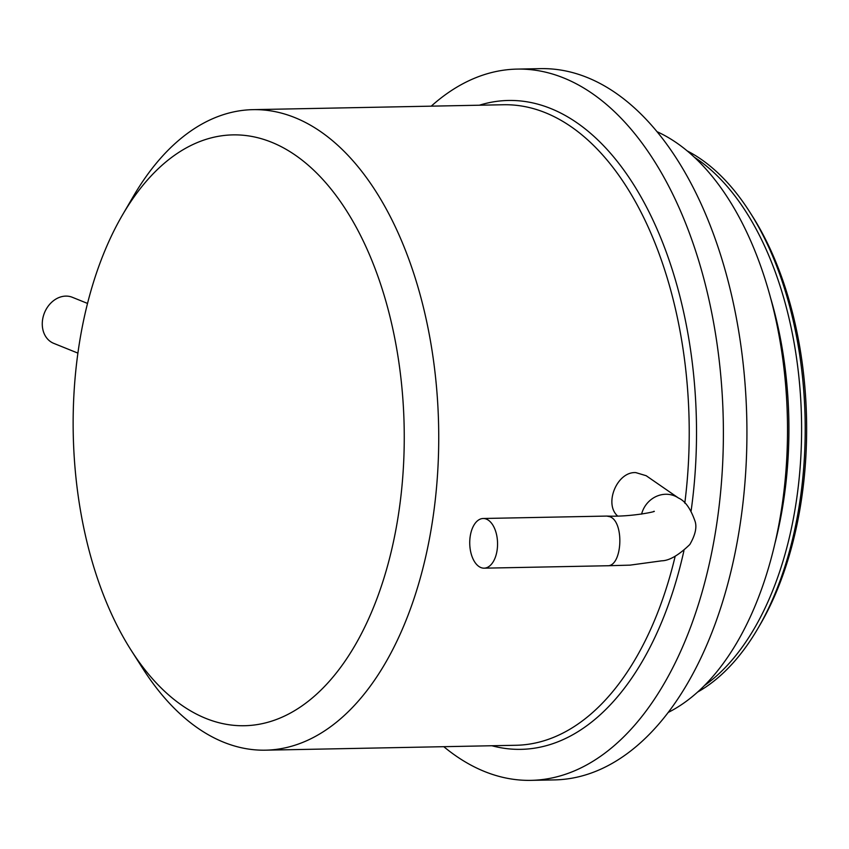 <?xml version="1.0" encoding="UTF-8"?>
<svg xmlns="http://www.w3.org/2000/svg" width="849" height="849" viewBox="0 0 849 849"><rect width="100%" height="100%" fill="white"/><g stroke="black" fill="none" stroke-linecap="round" stroke-linejoin="round"><path stroke-width="1.27" d="M87.521 303.422L72.324 297.288A24.844 20.015 112 0 0 42.45 320.72A24.844 20.015 112 0 0 53.731 343.357L77.896 353.11M617.573 515.959C603.735 503.775 617.138 471.375 635.795 472.606L646.174 475.716L678.521 498.055A24.844 22.934 124.6 0 0 667.155 494.277A24.844 22.934 124.6 0 0 641.6 514.133M486.403 519.121A24.844 13.913 -91.1 0 0 483.155 518.495A24.844 13.913 -91.1 0 0 469.741 543.604A24.844 13.913 -91.1 0 0 484.132 568.172A24.844 13.913 -91.1 0 0 497.514 545.971A24.844 13.913 -91.1 0 0 486.403 519.121M483.155 518.495L606.802 516.075L609.847 516.701C624.62 521.742 622.359 566.761 607.385 565.752L630.032 565.137L661.732 560.818C669.33 560.648 678.701 555.214 689.823 544.517C695.193 535.231 696.987 527.59 695.172 521.594C690.725 508.774 685.175 500.921 678.521 498.055M749.773 212.048L752.256 215.954A277.209 155.25 88.9 0 1 760.258 624.418L757.924 628.419A282.568 158.254 -91.1 0 0 749.773 212.048A282.568 158.254 -91.1 0 0 687.117 150.867M697.708 692.009A282.568 158.254 -91.1 0 0 757.924 628.419M656.956 131.659A300.652 168.378 88.9 0 1 787.416 419.576A300.652 168.378 88.9 0 1 668.322 712.375M431.25 106.157A355.699 199.207 88.9 0 1 517.137 69.098L540.675 68.642A355.699 199.207 88.9 0 1 587.147 77.471A355.699 199.207 88.9 0 1 746.25 462.005A355.699 199.207 88.9 0 1 554.599 779.902L531.06 780.358A355.699 199.207 88.9 0 1 484.588 771.529A355.699 199.207 88.9 0 1 443.783 746.685M517.137 69.098A355.699 199.207 88.9 0 1 563.619 77.928A355.699 199.207 88.9 0 1 722.711 462.461A355.699 199.207 88.9 0 1 531.06 780.358M122.585 214.797L133.399 196.278A320.328 179.394 88.9 0 1 253.002 109.648A320.328 179.394 88.9 0 1 294.847 117.597A320.328 179.394 88.9 0 1 438.126 463.894A320.328 179.394 88.9 0 1 265.535 750.176A320.328 179.394 88.9 0 1 223.68 742.228A320.328 179.394 88.9 0 1 142.643 668.29L131.107 650.207A295.484 165.481 88.9 0 1 122.585 214.797A295.484 165.481 88.9 0 1 271.521 142.218A295.484 165.481 88.9 0 1 400.961 495.816A295.484 165.481 88.9 0 1 205.872 718.413A295.484 165.481 88.9 0 1 131.107 650.207M694.291 157.192A282.568 158.254 88.9 0 1 801.509 419.3A282.568 158.254 88.9 0 1 704.638 685.408M479.345 105.223A324.509 181.739 88.9 0 1 550.746 108.523A324.509 181.739 88.9 0 1 691.118 510.875M683.933 550.704A324.509 181.739 88.9 0 1 491.889 745.751M253.002 109.648L503.478 104.745A320.328 179.394 88.9 0 1 545.334 112.694A320.328 179.394 88.9 0 1 684.793 503.139M675.199 556.169A320.328 179.394 88.9 0 1 516.022 745.273L265.535 750.176M770.383 297.256A276.71 154.964 88.9 0 1 775.179 542.469M607.385 565.752L484.132 568.172M653.826 511.321C658.251 511.024 632.261 517.126 606.95 516.075"/></g></svg>

